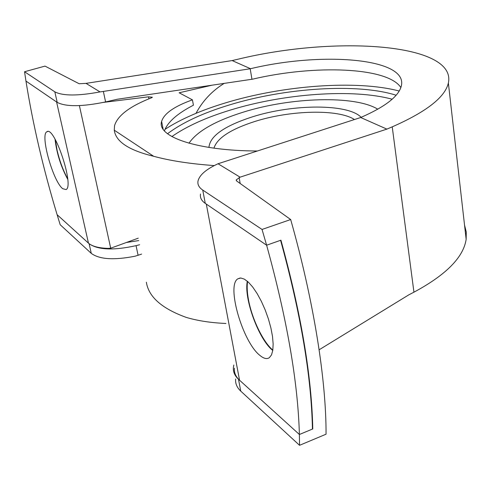 <?xml version="1.0" encoding="UTF-8"?>
<svg xmlns="http://www.w3.org/2000/svg" width="491" height="491" viewBox="0 0 491 491"><rect width="100%" height="100%" fill="white"/><g stroke="black" fill="none" stroke-linecap="round" stroke-linejoin="round"><path stroke-width="0.74" d="M164.417 130.87C167.591 122.13 177.257 113.568 193.423 105.197L192.429 99.851C174.293 106.351 164.025 113.544 161.619 121.424C156.525 136.707 197.222 150.835 257.29 150.989M141.604 254.105L138.088 255.259L136.05 245.653C113.66 250.613 98.01 249.968 89.104 243.72L57.116 214.702C43.245 168.757 32.86 124.217 25.962 81.083L56.588 101.968L88.466 243.143C92.142 246.335 98.691 248.084 108.118 248.391L110.702 248.201L138.247 238.172M211.768 85.256L179.141 92.781L192.429 99.851M114.274 130.201C115.741 141.604 128.875 150.301 153.677 156.285L114.274 130.201L114.538 125.696C117.582 115.514 129.986 106.179 151.744 97.697L152.363 97.243L148.509 96.831L103.57 102.38M153.677 156.285C170.125 160.772 190.318 163.871 214.26 165.584M225.958 323.477C210.774 322.808 197.486 320.764 186.101 317.352C161.809 308.52 148.564 296.803 146.367 282.208M138.088 255.259L135.007 256.216C114.004 260.347 99.434 259.401 91.283 253.381L60.184 224.725L57.116 214.702L88.466 243.143M67.727 179.319C60.933 166.725 56.698 153.327 55.023 139.113M272.757 350.427C258.806 339.711 243.628 298.276 247.329 281.226M234.428 368.17C234.004 372.638 235.711 376.652 239.547 380.206L206.306 204.078L266.619 245.212L280.582 240.302C300.78 313.792 311.398 376.714 312.442 429.073L299.393 434.498L238.503 379.261C234.686 375.719 232.992 371.73 233.409 367.28L233.826 364.997M259.88 355.392C242.628 342.067 226.148 285.105 237.877 278.82L240.805 278.004L244.371 279.14L248.415 282.202L252.73 287.075L257.112 293.538L261.335 301.271L265.165 309.889L268.411 318.947L270.903 327.963L272.511 336.476L273.149 344.044L272.806 350.286L271.511 354.907L269.338 357.7C266.858 359.363 263.704 358.59 259.88 355.392M62.744 188.704C53.114 181.627 39.924 134.694 46.841 131.791C54.243 125.15 74.546 186.157 66.076 189.575L62.744 188.704M299.541 445.312L326.055 434.204C326.245 380.187 313.902 301.56 290.678 219.538L262.041 229.444L266.619 245.212C287.014 318.99 297.939 382.084 299.393 434.498L299.541 445.312L240.75 391.131C236.932 387.54 235.226 383.496 235.637 378.991M110.702 248.201L79.395 105.608M148.908 98.826L148.509 96.831M239.547 380.206L299.393 434.498L312.767 428.938C311.736 376.585 301.124 313.663 280.932 240.179L266.619 245.212L205.263 203.366C201.439 200.696 199.855 197.578 200.512 194.013M213.947 148.159C217.059 138.149 230.702 129.25 254.866 121.467C290.341 110.137 338.262 108.873 354.453 119.54M208.945 147.429C209.853 136.111 224.369 125.905 252.491 116.821C292.967 103.883 348.242 103.601 361.149 117.324M188.986 143.219C197.063 131.306 215.175 120.946 243.327 112.138C291.003 97.15 354.938 95.156 377.794 109.198M171.875 136.566C186.506 126.365 205.95 117.545 230.218 110.119C283.945 93.548 352.741 88.472 392.162 99.225M167.517 133.73C182.29 122.609 202.887 113.022 229.309 104.976C285.345 87.76 357.687 82.985 396.145 95.242M164.988 129.354C180.651 119.19 200.764 110.383 225.326 102.938C283.037 85.317 356.632 79.769 399.232 91.031M400.871 87.551C387.804 67.12 314.805 64.45 252.552 79.174L117.196 99.268L105.596 101.932C82.169 106.756 66.04 106.909 57.208 102.392L25.962 81.083L24.55 71.741L54.826 91.842C62.885 96.003 77.952 96.021 100.029 91.909L86.017 83.378L232.139 60.571L237.736 59.276C336.323 35.272 456.968 43.472 448.369 83.028C445.061 97.236 426.348 111.844 392.229 126.85L386.883 129.115L240.087 177.171L236.208 179.921L236.331 180.633M138.757 240.584L126.408 242.48M136.05 245.653L139.634 244.745M312.436 428.643L312.767 428.938M247.593 281.453C246.85 286.179 247.114 292.096 248.391 299.203C251.717 318.364 263.01 342.055 272.836 350.101M196.007 113.329C202.636 100.907 212.014 90.933 224.142 83.409M262.041 229.444L202.746 190.066C198.923 187.47 197.351 184.42 198.026 180.927C199.561 174.937 206.232 169.217 218.047 163.755L360.695 117.515C385.343 106.762 398.895 96.205 401.356 85.839C407.978 58.276 322.832 51.352 250.514 68.709L232.139 60.571M55.317 139.628L57.103 150.338C59.718 161.269 63.241 170.733 67.678 178.73M319.125 349.795L408.911 294.784L413.944 292.182C446.067 274.905 463.473 257.284 466.155 239.32L466.266 231.998L464.529 225.038M290.678 219.538L236.742 181.05L236.208 179.921M24.55 71.741L45.012 66.107L79.161 83.746L86.017 83.378M105.596 101.932L103.368 91.424L100.029 91.909M103.368 91.424L250.514 68.709M240.087 177.171L218.047 163.755M386.883 129.115L360.695 117.515M205.263 203.366L202.746 190.066M240.191 183.511L239.135 177.57M413.944 292.182L392.229 126.85M57.208 102.392L54.826 91.842M240.75 391.131L238.503 379.261M91.283 253.381L89.104 243.72M251.963 79.266L250.189 68.758M163.153 129.231L161.619 121.424M237.877 278.82L240.111 278.016M46.841 131.791L47.731 131.533M448.369 83.028L466.155 239.32"/></g></svg>
